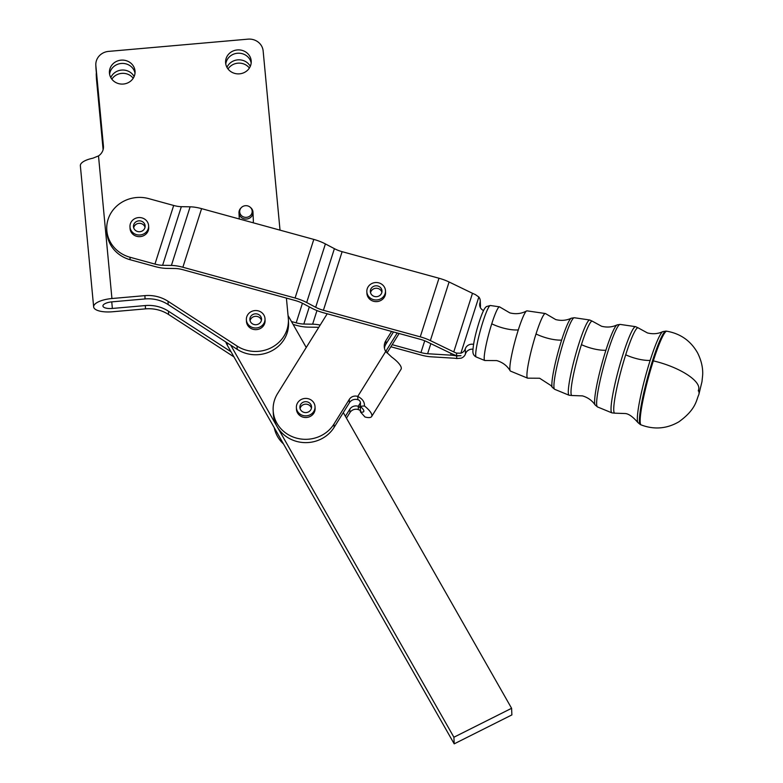 <?xml version="1.0" encoding="UTF-8"?>
<svg xmlns="http://www.w3.org/2000/svg" width="783" height="783" viewBox="0 0 783 783"><rect width="100%" height="100%" fill="white"/><g stroke="black" fill="none" stroke-linecap="round" stroke-linejoin="round"><path stroke-width="1.17" d="M552.309 387.34L550.987 385.569L539.624 378.238L527.938 378.169A33.512 3.876 -74.7 0 1 527.615 378.16L510.477 371.103A31.242 3.612 -74.7 0 1 510.193 370.819C507.188 365.788 502.715 362.372 496.765 360.591L485.039 360.523A27.826 3.22 -74.7 0 1 484.775 360.513A27.826 3.22 -74.7 0 1 484.197 358.663A27.826 3.22 -74.7 0 1 491.744 323.819A27.826 3.22 -74.7 0 1 499.495 306.838A27.826 3.22 -74.7 0 1 499.73 306.965L509.85 312.887C515.88 314.384 521.458 313.738 526.616 310.939A31.242 3.612 -74.7 0 1 527.008 310.851L545.35 313.523A33.512 3.876 -74.7 0 1 545.634 313.67L555.715 319.572C561.225 320.961 566.412 320.511 571.277 318.211A36.018 4.169 105.3 0 0 561.626 340.116A36.018 4.169 105.3 0 0 552.309 387.34L554.677 389.308A37.104 4.297 -74.7 0 1 553.914 386.841A37.104 4.297 -74.7 0 1 563.966 340.38A37.104 4.297 -74.7 0 1 574.311 317.741L571.277 318.211M527.615 378.16A33.512 3.876 -74.7 0 1 526.93 375.928A33.512 3.876 -74.7 0 1 536.012 333.969A33.512 3.876 -74.7 0 1 545.35 313.523M315.03 406.72L315.099 408.374A9.327 8.721 177.5 0 1 313.944 412.964A9.327 8.721 177.5 0 1 313.836 413.14A9.327 8.721 177.5 0 1 303.53 417.27A9.327 8.721 177.5 0 1 296.454 409.206L296.385 407.551A9.327 8.721 -2.5 0 0 303.569 415.636A9.327 8.721 -2.5 0 0 313.875 411.31A9.327 8.721 -2.5 0 0 315.03 406.72A9.327 8.721 -2.5 0 0 307.846 398.635A9.327 8.721 -2.5 0 0 297.54 402.961A9.327 8.721 -2.5 0 0 296.385 407.551M311.438 408.129A5.833 5.452 -2.5 0 0 300.085 408.628M308.531 402.345A5.833 5.452 177.5 0 1 308.776 411.76A5.833 5.452 177.5 0 1 299.879 407.395A5.833 5.452 177.5 0 1 308.531 402.345M93.647 306.887A18.665 6.616 -5.4 0 1 111.93 298.529L144.904 295.631L145.051 298.94L112.077 301.837A9.327 3.308 174.6 0 0 102.935 306.016A9.327 3.308 174.6 0 0 112.37 308.453L145.344 305.556L145.491 308.864L112.517 311.761A18.665 6.616 -5.4 0 1 93.647 306.887L80.355 165.732A18.665 6.616 174.6 0 1 92.844 158.215L98.501 155.915A11.667 10.903 -2.5 0 0 100.743 153.977A11.667 10.903 -2.5 0 0 103.464 146.509A11.667 10.903 -2.5 0 0 103.425 146L103.473 147.008M95.82 65.048L95.966 68.356A13.996 13.086 -2.5 0 0 96.006 68.963L95.859 65.655A13.996 13.086 177.5 0 1 95.82 65.048A13.996 13.086 177.5 0 1 99.079 56.082A13.996 13.086 177.5 0 1 108.573 51.394L247.986 39.15A13.996 13.086 177.5 0 1 258.194 42.096A13.996 13.086 177.5 0 1 263.147 50.954L280.02 230.143M96.26 74.972L96.407 78.28A13.996 13.086 -2.5 0 0 96.446 78.887L96.299 75.579A13.996 13.086 177.5 0 1 96.26 74.972A13.996 13.086 177.5 0 1 96.368 72.75M145.051 298.94A34.99 32.71 177.5 0 1 157.158 299.85A34.99 32.71 177.5 0 1 168.169 304.587L168.022 301.279A34.99 32.71 -2.5 0 0 157.011 296.542A34.99 32.71 -2.5 0 0 144.904 295.631M145.491 308.864A34.99 32.71 177.5 0 1 157.598 309.774A34.99 32.71 177.5 0 1 168.609 314.512L168.462 311.203A34.99 32.71 -2.5 0 0 157.452 306.466A34.99 32.71 -2.5 0 0 145.344 305.556M249.386 68.023A12.831 11.999 -2.5 0 0 228.019 68.973M226.962 67.367A12.831 11.999 177.5 0 1 238.316 59.831A12.831 11.999 177.5 0 1 250.296 66.33M251.177 62.973A12.831 11.999 -2.5 0 0 238.022 53.215A12.831 11.999 -2.5 0 0 225.788 64.108M225.631 63.012A12.831 11.999 177.5 0 1 225.592 62.454A12.831 11.999 177.5 0 1 237.582 49.916A12.831 11.999 177.5 0 1 251.186 60.761A12.831 11.999 177.5 0 1 251.226 61.319A12.831 11.999 177.5 0 1 239.236 73.856A12.831 11.999 177.5 0 1 225.631 63.012M133.218 78.231A12.831 11.999 -2.5 0 0 111.842 79.181M110.794 77.576A12.831 11.999 177.5 0 1 122.148 70.039A12.831 11.999 177.5 0 1 134.128 76.538M135.009 73.181A12.831 11.999 -2.5 0 0 121.854 63.423A12.831 11.999 -2.5 0 0 109.62 74.316M109.463 73.22A12.831 11.999 177.5 0 1 109.424 72.662A12.831 11.999 177.5 0 1 121.414 60.125A12.831 11.999 177.5 0 1 135.019 70.969A12.831 11.999 177.5 0 1 135.058 71.527A12.831 11.999 177.5 0 1 123.068 84.065A12.831 11.999 177.5 0 1 109.463 73.22M360.718 410.693L358.379 409.597L358.232 406.289L360.415 407.845L360.376 411.829A9.327 2.789 -148.1 0 0 363.713 411.594A9.327 2.789 -148.1 0 0 360.111 406.308C361.002 402.482 360.268 400.299 357.9 399.731A6.998 6.538 -2.5 0 0 349.414 402.765L334.126 427.342A32.661 30.537 177.5 0 1 305.262 442.63A32.661 30.537 177.5 0 1 277.084 426.569A32.661 30.537 177.5 0 1 273.306 413.551L273.15 410.243A32.661 30.537 -2.5 0 1 277.583 393.555L327.216 313.777L323.516 312.769A20.994 7.047 -162.3 0 1 311.918 308.257L302.923 303.51A13.996 4.698 17.7 0 0 295.191 300.506L182.987 269.734A13.996 4.698 17.7 0 0 175.333 268.52L166.544 268.383A20.994 7.047 -162.3 0 1 155.063 266.563L130.125 259.721A32.661 30.537 177.5 0 1 110.746 245.069A32.661 30.537 177.5 0 1 106.86 231.866L106.752 229.39A32.661 30.537 177.5 0 1 148.741 198.628L173.679 205.469A13.996 4.698 -162.3 0 0 181.333 206.683L162.61 265.3L171.399 265.427A20.994 7.047 17.7 0 1 182.87 267.248L295.083 298.02A20.994 7.047 17.7 0 1 306.672 302.532L315.676 307.279A13.996 4.698 -162.3 0 0 323.399 310.283L420.256 336.847A20.994 7.047 17.7 0 1 430.356 340.605L453.758 351.919A13.996 4.698 -162.3 0 0 456.528 353.113L456.646 355.668L460.991 355.697L456.655 355.962L456.773 358.516L461.099 358.174A6.998 6.538 -2.5 0 0 465.474 353.857A6.998 6.538 177.5 0 1 472.952 349.189M130.125 259.721L130.017 257.245A32.661 30.537 177.5 0 1 110.638 242.593A32.661 30.537 177.5 0 1 106.752 229.39M473.558 344.354A6.998 6.538 -2.5 0 0 465.249 348.895A6.998 6.538 177.5 0 1 460.874 353.211L456.528 353.113M453.758 351.919L472.482 293.302A13.996 4.698 -162.3 0 0 475.252 294.506L478.834 297.011A6.998 6.538 177.5 0 1 479.959 302.845A6.998 6.538 -2.5 0 0 483.542 310.557M480.292 307.416A6.998 6.538 -2.5 0 0 480.468 305.654L480.253 300.692M239.696 211.616A6.244 5.843 177.5 0 1 250.178 207.201A6.244 5.843 177.5 0 1 246.009 217.361A6.244 5.843 177.5 0 1 239.696 211.616M241.34 207.593L240.831 208.112A6.998 6.538 -2.5 0 0 246.165 219.054A6.998 6.538 -2.5 0 0 250.726 207.671L250.178 207.201M253.34 220.512A6.998 6.538 177.5 0 1 253.095 222.763M510.193 370.819A31.242 3.612 -74.7 0 1 509.841 369.018A31.242 3.612 -74.7 0 1 518.297 329.907A31.242 3.612 -74.7 0 1 526.616 310.939M253.623 314.179A5.833 5.452 177.5 0 1 261.522 319.004A5.833 5.452 177.5 0 1 257.764 324.358A5.833 5.452 177.5 0 1 249.865 319.523A5.833 5.452 177.5 0 1 253.623 314.179M261.424 320.257A5.833 5.452 -2.5 0 0 250.08 320.756M265.016 318.857L265.085 320.511A9.327 8.721 177.5 0 1 257.636 329.457A9.327 8.721 177.5 0 1 247.046 324.064A9.327 8.721 177.5 0 1 246.449 321.333L246.371 319.679A9.327 8.721 -2.5 0 0 246.968 322.41A9.327 8.721 -2.5 0 0 257.568 327.803A9.327 8.721 -2.5 0 0 265.016 318.857A9.327 8.721 -2.5 0 0 264.419 316.126A9.327 8.721 -2.5 0 0 253.819 310.734A9.327 8.721 -2.5 0 0 246.371 319.679M137.231 221.197A5.833 5.452 177.5 0 1 145.129 226.023A5.833 5.452 177.5 0 1 141.371 231.367A5.833 5.452 177.5 0 1 133.472 226.541A5.833 5.452 177.5 0 1 137.231 221.197M145.031 227.276A5.833 5.452 -2.5 0 0 133.687 227.775M148.623 225.866L148.701 227.52A9.327 8.721 177.5 0 1 141.243 236.476A9.327 8.721 177.5 0 1 130.653 231.083A9.327 8.721 177.5 0 1 130.056 228.352L129.978 226.698A9.327 8.721 -2.5 0 0 130.575 229.429A9.327 8.721 -2.5 0 0 141.175 234.822A9.327 8.721 -2.5 0 0 148.623 225.866A9.327 8.721 -2.5 0 0 148.026 223.145A9.327 8.721 -2.5 0 0 137.426 217.743A9.327 8.721 -2.5 0 0 129.978 226.698M378.551 286.265A5.833 5.452 177.5 0 1 381.987 290.982A5.833 5.452 177.5 0 1 373.765 296.228A5.833 5.452 177.5 0 1 370.33 291.501A5.833 5.452 177.5 0 1 378.551 286.265M381.889 292.235A5.833 5.452 -2.5 0 0 370.535 292.734M385.481 290.836L385.549 292.49A9.327 8.721 177.5 0 1 384.737 296.434A9.327 8.721 177.5 0 1 374.46 301.475A9.327 8.721 177.5 0 1 366.914 293.312L366.836 291.658A9.327 8.721 -2.5 0 0 374.382 299.82A9.327 8.721 -2.5 0 0 384.659 294.78A9.327 8.721 -2.5 0 0 385.481 290.836A9.327 8.721 -2.5 0 0 377.925 282.673A9.327 8.721 -2.5 0 0 367.648 287.704A9.327 8.721 -2.5 0 0 366.836 291.658M393.467 331.953L385.99 343.982A11.667 10.903 -2.5 0 0 384.473 348.278M171.399 265.427L190.122 206.82L181.333 206.683M190.122 206.82A20.994 7.047 17.7 0 1 201.593 208.64L182.87 267.248M295.083 298.02L313.807 239.412L201.593 208.64M357.9 399.731L357.753 396.423C362.46 398.792 364.682 401.963 364.438 405.946A18.665 5.579 31.9 0 1 371.641 416.517L401.043 369.263A18.665 5.579 -148.1 0 0 391.735 357.087L385.725 351.479A11.667 10.903 177.5 0 1 384.257 346.634A11.667 10.903 177.5 0 1 385.843 340.674L391.588 331.434L327.216 313.777M360.376 411.829L364.956 416.987A18.665 5.579 31.9 0 0 371.641 416.517M360.111 406.308L364.438 405.946M358.379 409.597A6.998 6.538 -2.5 0 0 349.972 412.504L346.458 418.151M345.401 416.302L349.825 409.196A6.998 6.538 177.5 0 1 358.232 406.289L360.454 402.716M399.124 333.499L387.017 352.957M283.505 443.951A32.661 30.537 177.5 0 1 274.246 427.684M385.765 351.528A11.667 10.903 177.5 0 1 386.283 350.598L397.235 332.99M273.15 410.243A32.661 30.537 -2.5 0 0 297.912 438.47A32.661 30.537 -2.5 0 0 333.979 424.034L349.267 399.457A6.998 6.538 177.5 0 1 357.753 396.423L385.725 351.479M349.414 402.765L349.267 399.457M168.462 311.203L231.044 351.792L454.199 743.85L511.886 714.908L511.593 708.292L453.905 737.234L230.75 345.176L168.169 304.587M343.297 412.602L511.593 708.292M390.874 346.761L421.068 355.042A20.994 7.047 -162.3 0 0 431.071 356.803L454.042 358.203A13.996 4.698 17.7 0 1 456.773 358.516M392.175 344.667L420.951 352.565A13.996 4.698 -162.3 0 0 427.626 353.73L450.597 355.139A20.994 7.047 17.7 0 1 456.655 355.962M291.462 321.539L296.18 322.831A13.996 4.698 -162.3 0 0 303.833 324.045L312.623 324.182A20.994 7.047 17.7 0 1 320.188 325.062M318.73 327.402A13.996 4.698 17.7 0 0 316.557 327.265L307.768 327.128A20.994 7.047 -162.3 0 1 296.297 325.317L293.116 324.446M313.807 239.412A20.994 7.047 17.7 0 1 325.395 243.924L306.672 302.532M315.676 307.279L334.4 248.661L325.395 243.924M334.4 248.661A13.996 4.698 -162.3 0 0 342.122 251.676L323.399 310.283M420.256 336.847L438.979 278.239L342.122 251.676M438.979 278.239A20.994 7.047 17.7 0 1 449.08 281.988L430.356 340.605M472.482 293.302L449.08 281.988M130.017 257.245L154.956 264.086A13.996 4.698 -162.3 0 0 162.61 265.3M456.646 355.668A20.994 7.047 -162.3 0 1 450.499 353.143L427.097 341.828A13.996 4.698 17.7 0 0 420.363 339.333L391.588 331.434M288.056 315.549L306.241 347.495M168.022 301.279L237.053 346.047A32.661 30.537 -2.5 0 0 271.447 347.613A32.661 30.537 -2.5 0 0 288.389 319.474L288.536 322.782A32.661 30.537 177.5 0 1 271.593 350.921A32.661 30.537 177.5 0 1 237.2 349.355L230.75 345.176M231.044 351.792L227.364 345.323A32.661 30.537 177.5 0 1 225.7 341.897M453.905 737.234L454.199 743.85M96.299 75.579L103.229 149.162M95.859 65.655L103.425 146M288.389 319.474A32.661 30.537 -2.5 0 0 288.291 318.064L286.412 298.098M103.111 149.651L96.446 78.887M103.434 147.83L96.006 68.963M233.951 356.882L168.609 314.512M491.744 323.819A23.324 7.82 -162.3 0 0 502.921 327.969A23.324 7.82 -162.3 0 0 518.297 329.907M536.012 333.969A23.324 7.82 -162.3 0 0 547.19 338.119A23.324 7.82 -162.3 0 0 561.626 340.116M592.467 321.275L589.746 319.993A39.023 4.512 105.3 0 0 578.872 343.796A39.023 4.512 105.3 0 0 568.301 392.655A39.023 4.512 105.3 0 0 569.104 395.249L572.099 395.523A38.563 4.463 -74.7 0 1 581.426 344.657A38.563 4.463 -74.7 0 1 592.467 321.275L601.569 326.257C607.089 327.637 612.257 327.186 617.063 324.906A41.705 4.825 105.3 0 0 605.895 350.265A41.705 4.825 105.3 0 0 595.109 404.948L597.527 406.945A42.791 4.952 -74.7 0 1 596.646 404.106A42.791 4.952 -74.7 0 1 608.234 350.53A42.791 4.952 -74.7 0 1 620.165 324.416L617.063 324.906M581.426 344.657A23.324 7.82 -162.3 0 0 591.449 348.269A23.324 7.82 -162.3 0 0 605.895 350.265M638.36 327.969L635.6 326.668A44.709 5.178 105.3 0 0 623.141 353.945A44.709 5.178 105.3 0 0 611.034 409.92A44.709 5.178 105.3 0 0 611.954 412.886L614.988 413.179A44.249 5.119 -74.7 0 1 625.695 354.807A44.249 5.119 -74.7 0 1 638.36 327.969L647.433 332.932C652.963 334.312 658.111 333.861 662.858 331.601A47.401 5.491 105.3 0 0 650.164 360.415A47.401 5.491 105.3 0 0 637.91 422.556L640.406 424.611A48.487 5.608 -74.7 0 1 639.408 421.391A48.487 5.608 -74.7 0 1 652.542 360.689A48.487 5.608 -74.7 0 1 666.059 331.101L662.858 331.601M625.695 354.807A23.324 7.82 -162.3 0 0 635.718 358.418A23.324 7.82 -162.3 0 0 650.164 360.415M465.474 353.857L465.249 348.895M479.959 302.845L480.155 307.102M640.406 424.611L641.169 424.924C654.236 429.838 666.803 428.8 678.871 421.822C696.195 409.323 696.204 400.289 698.827 394.583A41.988 14.084 -162.3 0 0 698.436 390.316M698.612 389.709L698.289 390.893L698.612 389.709A41.988 14.084 -162.3 0 0 653.325 360.875A48.585 5.628 -74.7 0 1 666.871 331.229L666.059 331.101M641.169 424.924A48.585 5.628 -74.7 0 1 640.161 421.694A48.585 5.628 -74.7 0 1 653.325 360.875M490.364 305.507L486.488 306.544C485.94 307.239 484.07 306.897 479.098 322.175C475.291 334.321 473.226 343.952 472.893 351.068C472.795 353.867 473.911 355.844 476.24 356.999A26.7 3.093 -74.7 0 1 475.692 355.218A26.7 3.093 -74.7 0 1 482.925 321.803A26.7 3.093 -74.7 0 1 490.364 305.507L499.495 306.838M349.825 409.196L349.972 412.504M386.283 350.598L386.352 352.233M334.126 427.342L333.979 424.034M385.99 343.982L385.843 340.674M420.951 352.565L424.719 340.781M430.846 343.649L427.626 353.73M296.18 322.831L302.434 303.256M309.314 306.887L303.833 324.045M312.623 324.182L316.968 310.577M450.597 355.139L451.135 353.446M478.834 297.011L460.874 353.211M154.956 264.086L173.679 205.469M227.364 345.323L227.256 342.905M111.754 301.866L112.37 308.453M237.2 349.355L237.053 346.047M98.501 155.915L111.93 298.529M637.91 422.556C632.938 416.82 628.739 413.816 625.323 413.541L614.988 413.179M595.109 404.948C592.085 400.495 587.867 397.47 582.474 395.885L572.099 395.523M239.265 218.966L238.991 212.819M597.527 406.945L611.954 412.886M554.677 389.308L569.104 395.249M476.24 356.999L484.775 360.513M574.311 317.741L589.746 319.993M620.165 324.416L635.6 326.668M698.827 394.583L701.969 381.722L702.645 375.253C702.811 372.307 703.154 364.007 697.555 352.839C690.714 340.84 680.486 333.636 666.871 331.229M698.632 389.64L698.397 390.247M253.349 220.718L252.978 212.203"/></g></svg>
